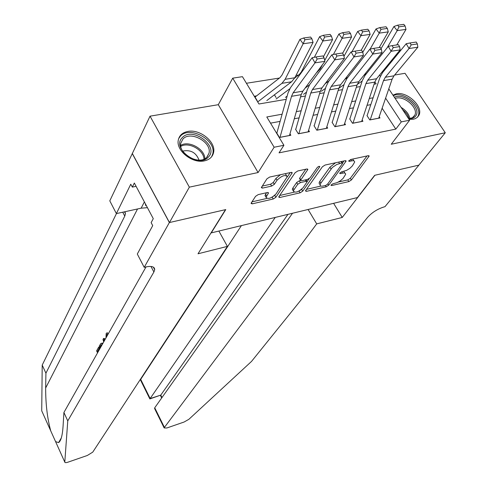 <?xml version="1.0" encoding="UTF-8"?>
<svg xmlns="http://www.w3.org/2000/svg" width="487" height="487" viewBox="0 0 487 487"><rect width="100%" height="100%" fill="white"/><g stroke="black" fill="none" stroke-linecap="round" stroke-linejoin="round"><path stroke-width="0.73" d="M331.142 184.932L330.971 185.303L331.641 185.553L348.844 181.59L351.389 179.965L369.152 156.077L368.245 155.694L350.713 159.493L348.674 161.087L349.337 161.367L351.626 160.868C353.665 160.479 354.67 160.899 354.633 162.122L352.32 165.945L349.867 168.356L346.555 170.383L341.697 171.814L339.871 172.982L339.695 173.366L340.364 173.634L342.629 173.129C344.668 172.727 345.673 173.122 345.642 174.322L343.037 178.467L340.395 180.805L337.083 182.643L332.938 183.782L331.142 184.932M204.424 160.862C209.398 159.736 212.423 157.045 213.513 152.796C216.459 142.283 200.041 128.72 187.763 131.46C182.461 132.555 179.301 135.416 178.297 140.049C175.789 150.55 192.408 163.821 204.424 160.862M409.056 119.352L413.36 119.242L415.454 118.578L417.542 117.166L418.948 115.194C423.605 106.726 407.193 91.252 396.381 93.802L392.954 95.148M258.238 194.599L255.559 196.334L251.255 202.963L251.073 203.426L252.217 203.846L273.231 199.006L275.855 197.314L292.212 172.855L291.123 172.404L269.658 177.055L266.913 178.839L261.306 187.659L262.456 188.116L271.63 186.077L274.327 184.33L277.036 180.233C281.863 175.624 285.266 174.456 287.245 176.732L276.08 193.887C271.356 198.349 268.014 199.493 266.042 197.326L268.483 192.974L267.363 192.542L258.238 194.599M169.458 222.541L132.336 153.49L150.033 116.174L189.352 187.148L169.458 222.541L225.773 209.58L211.255 232.896L357.452 197.558L374.667 175.314L418.832 165.154L445.276 132.762L391.25 144.243L409.634 120.222L401.288 121.884L395.815 129.11L279.039 152.851L283.909 145.284L274.132 147.232L232.713 78.163L242.435 76.666L258.95 103.993L286.246 99.305M189.352 187.148L258.098 172.538L274.132 147.232M305.696 190.46L305.477 190.965L306.487 191.348L326.174 186.813L328.743 185.17L346.105 161.1L345.143 160.698L325.072 165.044L322.394 166.773L305.696 190.46M300.132 192.815L279.8 197.497L278.722 197.095L278.923 196.608L295.122 172.702L297.831 170.949L306.78 169.007L307.833 169.452L300.601 180.33L301.648 180.75L307.449 179.453L310.097 177.749L317.226 167.552C318.474 166.371 319.338 166.067 319.825 166.639L302.731 191.141L300.132 192.815L298.963 191.087M445.276 132.762L405.02 73.3L394.598 75.053M256.515 95.884L254.512 96.219L257.246 100.73M366.967 115.571L369.797 119.948L379.982 117.97L379.196 116.758M349.696 118.871L352.527 123.296L362.937 121.275L362.127 120.027M332.043 122.243L334.873 126.723L345.514 124.66L344.686 123.369M313.987 125.689L316.818 130.23L327.696 128.118L326.856 126.778M295.53 129.213L298.348 133.815L309.476 131.654L308.618 130.266M395.815 129.11L382.118 108.254M370.802 104.65L367.021 105.344M353.465 107.846L349.447 108.589M335.744 111.115L331.477 111.9M317.621 114.457L313.092 115.291M299.085 117.878L294.288 118.761M280.122 121.379L270.529 123.144M289.966 133.828L290.842 135.27L279.459 137.48L276.64 132.823M317.469 72.027L316.958 72.113M298.677 75.004L296.029 75.424M279.453 78.048L246.428 83.271M274.418 94.807L276.086 97.534M258.098 172.538L218.304 104.693L150.033 116.174M218.304 104.693L232.713 78.163M282.107 114.208L266.797 116.971L283.909 145.284M373.097 97.796L369.31 98.484M355.711 100.937L351.681 101.661M337.929 104.139L333.65 104.912M319.746 107.42L315.205 108.242M301.143 110.774L296.327 111.645M401.288 121.884L385.594 98.149M379.58 75.053L380.39 76.264M388.784 88.884L409.634 120.222M374.065 84.221L376.147 83.861L374.844 81.883M300.57 96.846L305.422 96.012M319.588 93.577L324.159 92.792M338.161 90.387L342.471 89.645M356.314 87.264L360.374 86.57M344.887 173.104L343.737 171.357M353.836 160.856L352.618 159.079M338.301 182.071L347.791 179.898L350.336 178.272L367.015 155.956M342.507 163.017L344.005 160.941M306.469 189.364L320.927 186.052M325.651 185.456L327.453 184.299L342.428 163.662L342.611 163.261L341.929 162.981L336.84 164.448L332.317 167.498L320.86 183.124L320.111 184.798C320.087 186.034 321.134 186.436 323.246 186.004L325.651 185.456M342.428 162.981L341.515 161.483M335.555 162.774L329.912 167.211L331.002 168.977M319.801 184.293L319.052 183.063L319.795 181.383L329.912 167.211M294.099 192.201L279.672 195.506M305.793 169.226L299.742 178.023L299.773 178.96M309.208 178.607L307.169 181.523M301.922 189.035L301.672 189.388L302.731 191.141M293.959 189.76L293.381 191.099C295.25 193.175 298.507 192.024 303.158 187.665L307.187 181.706L306.159 181.298L300.369 182.601L297.721 184.305L293.959 189.76L292.894 187.988L292.322 189.327L292.961 190.399M306.944 181.298L306.098 179.758M292.894 187.988L296.65 182.522L299.292 180.817L300.619 180.525M299.079 191.056L301.672 189.388M265.64 196.638L264.989 195.518L266.505 192.736M286.539 175.545L285.297 173.664M280.457 174.711L275.952 178.4L277.036 180.233M262.201 186.095L270.559 184.25L273.25 182.503L275.952 178.4M272.05 197.253L275.204 194.934M287.166 177.116L290.203 172.605M251.98 201.849L266.754 198.465M405.105 25.988L403.802 24.35L397.629 25.19L398.926 26.84L405.105 25.988L406 29.397L396.777 44.932M362.176 81.025L357.263 84.403M366.571 73.494L363.838 75.394M406 29.397L397.191 30.626L387.062 47.89M398.926 26.84L397.191 30.626L393.946 26.505L397.629 25.19M381.017 48.737L393.946 26.505M370.205 119.869L383.494 80.635L385.314 77.263L409.062 48.53L406.188 43.733L382.575 72.575L379.866 77.634L367.143 115.541M378.691 118.219L392.132 79.162L393.971 75.808L417.87 47.184L409.062 48.53L411.18 44.877L417.359 43.952L416.202 42.04L410.03 42.959L411.18 44.877M410.03 42.959L406.188 43.733M417.87 47.184L417.359 43.952M394.427 97.363C403.431 91.958 422.126 108.406 415.624 116.089C414.157 117.994 411.844 118.895 408.684 118.798M408.593 118.651L412.319 117.769L414.79 115.206C418.85 107.822 403.352 94.667 395.213 98.544M417.359 117.337L418.01 116.229C423.173 106.884 403.212 90.345 393.326 95.708M182.363 137.565C192.353 126.291 219.302 146.331 208.436 156.991C198.641 168.752 170.919 148.06 182.363 137.565M207.054 157.015L208.972 153.338C212.137 142.277 190.435 130.333 182.929 139.038L180.817 143.154C178.005 154.3 199.938 165.854 207.054 157.015M199.037 160.101C196.072 152.528 190.624 149.527 182.68 151.098M211.602 156.784L212.722 153.941C216.703 140.232 189.802 125.354 180.433 136.129L178.662 138.612M145.503 204.035L145.418 205.112L146.508 205.928M145.741 204.485L145.418 205.112M241.406 225.609L140.7 379.367L150.179 398.567L160.771 395.109L161.982 397.544M275.252 217.427L149.862 398.92L160.771 395.109L287.957 214.353M342.239 217.458L316.702 223.886L164.417 427.409L164.162 427.945L166.834 427.988L184.123 422.01L188.895 419.295L251.523 361.415L367.606 217.336C372.056 212.429 377.583 208.947 384.176 206.896L384.974 206.695L418.905 165.136L374.905 175.259L342.239 217.458L333.613 203.322M316.702 223.886L308.088 209.489M292.529 213.251L154.732 407.783L164.417 427.409M140.676 380.347L140.7 379.367M156.09 410.535L154.586 408.538L154.732 407.783M161.666 397.989L160.448 395.468M149.886 397.976L149.862 398.92M98.557 351.066L100.091 347.998L99.348 347L98.636 347.207L99.147 348.272L100.091 347.998M100.243 348.083L99.269 346.074L100.858 343.493L102.507 343.128L101.199 343.335M50.739 430.879L41.724 410.827L42.211 365.092L45.924 373.2L45.65 388.005C45.638 404.113 47.33 418.406 50.739 430.879L55.567 441.606L58.586 442.604C60.948 441.027 62.439 435.579 63.066 426.265L63.913 412.483L146.045 266.882M105.216 339.262L104.194 338.38L103.469 338.587L104.717 340.151M227.399 246.379L92.755 452.131L87.325 455.479L68.07 462.139C65.982 462.814 64.893 462.814 64.795 462.133L67.766 420.896L153.886 272.014L154.702 269.725C154.653 266.596 151.506 265.707 145.266 267.071L144.201 267.339L169.36 222.565L225.487 209.647L198.02 253.782L227.399 246.379L218.876 231.051M144.201 267.339L137.304 254.019L152.723 225.627L151.14 222.638L153.283 218.663L134.327 183.021L132.312 187.111L130.772 184.214L116.381 213.592L109.788 200.851L132.336 153.49M132.233 153.508L169.36 222.565M63.913 412.483L67.766 420.896M42.211 365.092L116.448 213.58M124.958 211.717L125.469 213.659L124.775 216.088L45.924 373.2M116.381 213.592L141.145 208.18L147.439 207.675M132.312 187.111L136.086 186.332M107.846 334.599L107.024 334.307L106.671 334.672L107.609 334.411M106.671 334.672L106.464 337.053M106.002 337.868L106.16 333.558L106.732 332.974L108.333 333.741M103.719 341.917L102.994 339.433L103.469 338.587M104.334 340.833L103.755 340.078L104.121 341.204M101.606 343.384L102.501 344.078M102.039 344.899L101.375 344.662L100.797 345.338L100.2 346.403L100.657 347.347M101.259 346.281L101.746 345.064L100.797 345.338M100.2 346.403L101.144 346.129M99.147 348.272L97.503 351.188L98.447 350.914M97.503 351.188L97.96 352.131M97.552 352.856L96.59 350.853L98.636 347.207M387.329 28.429L386.027 26.767L379.708 27.631L381.004 29.299L387.329 28.429L388.273 31.868L379.196 47.549M344.047 84.616L338.818 88.281M348.004 77.141L344.735 79.454M388.273 31.868L379.257 33.128L370.138 49.09M381.004 29.299L379.257 33.128L376.019 28.952L379.708 27.631M362.785 52.316L376.019 28.952M369.134 30.931L367.831 29.244L361.366 30.127L362.663 31.819L369.134 30.931L370.132 34.4L361.214 50.222M325.511 88.324L321.371 91.276M329.005 80.915L325.182 83.667M370.132 34.4L360.904 35.691L351.967 51.762M362.663 31.819L360.904 35.691L357.665 31.46L361.366 30.127M336.815 68.363L338.684 65.903M343.956 56.34L357.665 31.46M350.506 33.487L349.209 31.783L342.586 32.684L343.883 34.394L350.506 33.487L351.565 36.994L342.647 53.253M306.542 92.159L303.584 94.308M309.568 84.811L305.16 88.05M351.565 36.994L342.111 38.315L333.37 54.495M343.883 34.394L342.111 38.315L338.885 34.029L342.586 32.684M316.465 72.776L320.166 68.996L322.534 64.57M324.713 60.498L338.885 34.029M331.428 36.105L330.137 34.376L323.35 35.301L324.646 37.036L331.428 36.105L332.548 39.648L323.435 56.766M287.129 96.128L285.4 97.412M289.783 88.762L276.153 98.989M332.548 39.648L322.869 40.999L314.328 57.289M324.646 37.036L322.869 40.999L319.642 36.653L323.35 35.301M294.665 78.054L299.176 74.627L301.331 71.948L319.642 36.653M352.959 123.217L365.932 83.63L367.722 80.227L391.128 51.263L388.255 46.399L364.976 75.485L362.316 80.586L349.897 118.834M361.628 121.531L374.759 82.12L376.567 78.736L400.15 49.887L391.128 51.263L393.259 47.574L399.577 46.624L398.427 44.688L392.102 45.626L393.259 47.574M392.102 45.626L388.255 46.399M400.15 49.887L399.577 46.624M335.324 126.638L347.962 86.692L349.721 83.265L372.774 54.057L369.895 49.138L346.975 78.462L344.364 83.606L332.274 122.2M344.187 124.915L356.995 85.152L358.773 81.737L382.003 52.651L372.774 54.057L374.911 50.325L381.382 49.357L380.225 47.397L373.754 48.359L374.911 50.325M373.754 48.359L369.895 49.138M382.003 52.651L381.382 49.357M317.293 130.139L329.583 89.827L331.3 86.369L353.976 56.924L351.097 51.939L328.561 81.506L325.998 86.698L314.249 125.64M326.357 128.379L338.824 88.25L340.559 84.805L363.43 55.481L353.976 56.924L356.119 53.15L362.748 52.152L361.591 50.167L354.968 51.153L356.119 53.15M354.968 51.153L351.097 51.939M363.43 55.481L362.748 52.152M298.854 133.718L310.767 93.035L312.447 89.547L334.721 59.858L331.842 54.806L309.708 84.616L307.206 89.858L295.816 129.158M308.125 131.916L320.233 91.422L321.931 87.946L344.406 58.379L334.721 59.858L336.876 56.042L343.664 55.019L342.507 53.01L335.72 54.02L336.876 56.042M335.72 54.02L331.842 54.806M344.406 58.379L343.664 55.019M311.893 38.79L310.603 37.036L303.651 37.98L304.941 39.739L311.893 38.79L313.068 42.369L294.818 77.762L291.597 81.779L266.803 100.584M313.068 42.369L303.151 43.751L285.12 79.308L281.924 83.344L257.702 101.923M304.941 39.739L303.151 43.751L299.937 39.35L303.651 37.98M255.036 97.083L279.94 77.67L282.052 74.968L299.937 39.35M279.988 137.377L291.512 96.316L293.15 92.798L314.998 62.86L312.112 57.746L290.41 87.806L287.975 93.09L276.957 132.762M289.479 135.538L301.197 94.667L302.859 91.16L324.92 61.35L314.998 62.86L317.153 59L324.111 57.959L322.954 55.92L315.996 56.955L317.153 59M315.996 56.955L312.112 57.746M324.92 61.35L324.111 57.959M331.203 184.847L331.641 185.553M348.887 160.643L349.337 161.367M339.92 172.922L340.364 173.634M341.795 171.789L342.629 173.129M350.75 159.48L351.626 160.868M368.245 155.688L368.872 156.668M350.336 178.272L351.389 179.965M347.791 179.898L348.844 181.59M345.222 160.68L345.843 161.678M327.867 183.733L328.743 185.17M325.383 185.517L326.174 186.813M305.836 190.265L306.487 191.348M341.058 161.581L341.929 162.981M338.617 162.11L339.488 163.51M319.795 181.383L320.86 183.124M279.112 196.334L279.8 197.497M306.98 168.977L307.595 169.993M299.742 178.023L300.82 179.813M319.216 166.317L319.655 167.029M305.331 179.928L306.159 181.298M299.292 180.817L300.369 182.601M296.65 182.522L297.721 184.305M267.716 192.487L268.282 193.455M265.512 194.24L266.566 196.048M273.25 182.503L274.327 184.33M270.559 184.25L271.63 186.077M261.714 186.85L262.456 188.116M291.378 172.361L291.993 173.384M274.808 195.524L275.855 197.314M272.184 197.223L273.231 199.006M251.499 202.598L252.217 203.846M383.494 80.635L392.132 79.162M385.314 77.263L393.971 75.808M370.223 119.814L378.709 118.164M401.099 107.39C406.079 110.409 408.995 114.128 409.841 118.554M408.873 118.645C408.149 115.346 406.073 112.375 402.652 109.727M180.701 145.4C188.743 140.116 204.948 149.065 204.85 158.713M203.974 159.139C203.864 149.941 188.591 141.51 180.817 146.374M45.65 388.005L137.529 208.972M153.983 268.343L154.245 267.893M150.988 266.456L153.886 272.014M124.775 216.088L122.748 212.204M55.567 441.606L64.795 462.133M144.383 201.928L141.145 208.18M365.932 83.63L374.759 82.12M367.722 80.227L376.567 78.736M352.978 123.162L361.646 121.476M347.962 86.692L356.995 85.152M349.721 83.265L358.773 81.737M335.342 126.583L344.206 124.861M329.583 89.827L338.824 88.25M331.3 86.369L340.559 84.805M317.311 130.084L326.375 128.325M310.767 93.035L320.233 91.422M312.447 89.547L321.931 87.946M298.872 133.663L308.143 131.861M294.818 77.762L285.12 79.308M291.597 81.779L281.924 83.344M291.512 96.316L301.197 94.667M293.15 92.798L302.859 91.16M280.007 137.322L289.491 135.483M213.513 152.796L212.618 154.367M418.948 115.194L417.736 116.764M368.903 155.688L369.152 156.077M345.849 160.692L346.105 161.1M319.052 183.063L320.111 184.798M307.565 169.013L307.833 169.452M299.523 178.546L300.601 180.33M292.322 189.327L293.381 191.099M268.234 192.548L268.483 192.974M264.989 195.518L266.042 197.326M291.944 172.41L292.212 172.855M413.353 117.081L414.79 115.206M206.707 157.362L208.972 153.338M164.162 427.945L154.586 408.538M149.844 398.926L140.475 379.951M58.586 442.604L61.332 437.904M125.469 213.659L124.514 211.815M153.338 267.113L154.702 269.725M107.487 332.761L106.939 332.913"/></g></svg>
